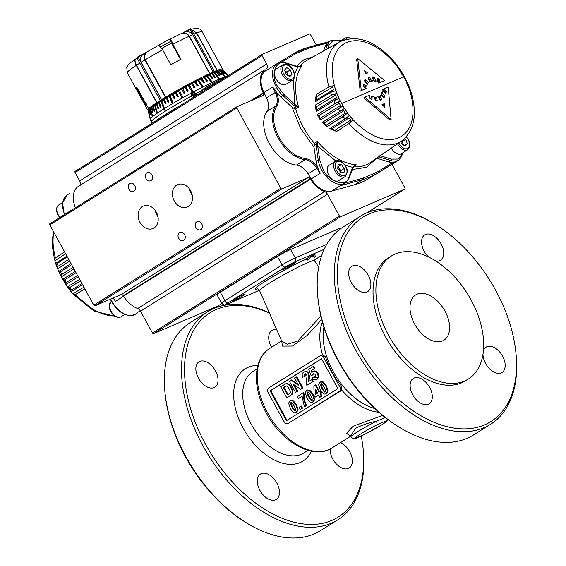 <?xml version="1.0" encoding="UTF-8"?>
<svg xmlns="http://www.w3.org/2000/svg" width="566" height="566" viewBox="0 0 566 566"><rect width="100%" height="100%" fill="white"/><g stroke="black" fill="none" stroke-linecap="round" stroke-linejoin="round"><path stroke-width="0.85" d="M219.41 81.122L201.574 90.716A45.259 3.361 151.3 0 0 196.487 93.376L195.921 95.392L194.216 94.968L195.744 95.024L196.105 93.581L194.732 93.142L194.046 93.765L193.367 91.798L194.98 90.956L195.178 91.289L193.848 91.982L194.223 93.05L196.48 93.369L196.699 94.083M202.211 91.876L201.574 90.716A10.669 3.262 -117.3 0 0 201.333 90.284L208.543 85.629L222.969 78.172L223.499 78.561M227.214 76.651L222.969 78.172L208.543 85.629M220.195 80.181L213.934 72.823A42.683 3.17 -28.7 0 0 212.349 73.516L215.441 77.209A43.971 3.269 -28.7 0 0 214.776 77.507L211.684 73.813A42.683 3.17 -28.7 0 0 209.951 74.606L212.972 78.327A43.971 3.269 -28.7 0 0 212.25 78.667L209.229 74.938A42.683 3.17 -28.7 0 0 207.375 75.816L211.953 81.667A44.686 3.318 -28.7 0 0 211.182 82.035L206.604 76.184A42.683 3.17 -28.7 0 0 204.63 77.132L207.489 80.938A43.971 3.269 -28.7 0 0 206.675 81.334L203.817 77.535A42.683 3.17 -28.7 0 0 201.737 78.561L204.51 82.403A43.971 3.269 -28.7 0 0 203.661 82.827L200.888 78.985A42.683 3.17 -28.7 0 0 198.73 80.075L202.897 86.124A44.686 3.318 -28.7 0 0 202.012 86.577L197.845 80.521A42.683 3.17 -28.7 0 0 195.617 81.667L198.199 85.608A43.971 3.269 -28.7 0 0 197.293 86.074L194.711 82.134A42.683 3.17 -28.7 0 0 192.426 83.329L194.916 87.32A43.971 3.269 -28.7 0 0 193.996 87.808L191.506 83.818A42.683 3.17 -28.7 0 0 189.193 85.049L192.914 91.331A44.686 3.318 -28.7 0 0 191.98 91.834L188.259 85.544A42.683 3.17 -28.7 0 0 185.924 86.803L188.216 90.9A43.971 3.269 -28.7 0 0 187.282 91.409L184.99 87.313A42.683 3.17 -28.7 0 0 182.662 88.593L184.856 92.739A43.971 3.269 -28.7 0 0 183.922 93.256L181.728 89.11A42.683 3.17 -28.7 0 0 179.415 90.397L182.677 96.935A44.686 3.318 -28.7 0 0 181.757 97.451L178.495 90.914A42.683 3.17 -28.7 0 0 176.217 92.194L178.219 96.453A43.971 3.269 -28.7 0 0 177.314 96.97L175.319 92.711A42.683 3.17 -28.7 0 0 173.097 93.991L175 98.3A43.971 3.269 -28.7 0 0 174.123 98.809L172.213 94.501A42.683 3.17 -28.7 0 0 170.069 95.753L172.892 102.545A44.686 3.318 -28.7 0 0 172.043 103.04L169.22 96.255A42.683 3.17 -28.7 0 0 167.154 97.479L168.887 101.894A43.971 3.269 -28.7 0 0 168.074 102.382L166.347 97.96A42.683 3.17 -28.7 0 0 164.388 99.149L166.036 103.62A43.971 3.269 -28.7 0 0 165.272 104.087L163.624 99.616A42.683 3.17 -28.7 0 0 161.777 100.755L164.473 108.509A44.898 3.332 -28.7 0 1 191.683 92.852L193.239 95.067L193.685 94.819L193.933 96.333L193.558 96.538L193.07 95.64L191.294 96.637L191.683 92.852M196.253 94.069L196.105 93.581A45.259 3.361 151.3 0 0 193.706 94.862M152.169 122.574L151.002 120.636L150.556 118.344L152.148 122.589M151.547 121.103A45.259 3.361 151.3 0 0 151.306 121.464L150.216 118.697L151.256 121.485M156.817 120.261A45.259 3.361 -28.7 0 1 180.469 105.474M150.584 118.464A44.898 3.332 -28.7 0 1 163.758 108.962L164.253 110.214A45.167 3.354 -28.7 0 1 164.968 109.769L164.473 108.509M163.758 108.962L161.062 101.208A42.683 3.17 -28.7 0 0 159.357 102.29L160.85 106.847A43.971 3.269 -28.7 0 0 160.192 107.271L158.699 102.708A42.683 3.17 -28.7 0 0 157.129 103.727L158.558 108.332A43.971 3.269 -28.7 0 0 157.964 108.729L156.534 104.123A42.683 3.17 -28.7 0 0 155.119 105.071L157.256 112.294A44.686 3.318 -28.7 0 0 156.718 112.655L154.589 105.432A42.683 3.17 -28.7 0 0 153.351 106.295L154.667 110.978A43.971 3.269 -28.7 0 0 154.2 111.311L152.884 106.627A42.683 3.17 -28.7 0 0 151.815 107.406L153.089 112.118A43.971 3.269 -28.7 0 0 152.7 112.415L151.426 107.703A42.683 3.17 -28.7 0 0 150.549 108.389L152.466 115.768A44.686 3.318 -28.7 0 0 152.155 116.023L150.231 108.644A42.683 3.17 -28.7 0 0 149.544 109.238L150.747 113.999A43.971 3.269 -28.7 0 0 150.514 114.219L149.304 109.45A42.683 3.17 -28.7 0 0 148.816 109.938L149.997 114.728A43.971 3.269 -28.7 0 0 149.841 114.898L148.653 110.115A42.683 3.17 -28.7 0 0 148.363 110.497L150.188 117.969A44.686 3.318 -28.7 0 0 150.117 118.096L148.285 110.625A42.683 3.17 -28.7 0 0 148.2 110.901L149.367 115.712A43.971 3.269 -28.7 0 0 149.374 115.804L148.207 110.986A42.683 3.17 -28.7 0 0 148.207 110.993A42.683 3.17 -28.7 0 1 148.207 110.993L150.216 119.263A44.898 3.332 -28.7 0 1 150.259 118.966M220.797 79.919L214.542 72.561A42.683 3.17 -28.7 0 1 215.971 71.96L219.191 75.596A43.971 3.269 -28.7 0 1 219.735 75.377L216.509 71.741A42.683 3.17 -28.7 0 1 217.776 71.238L221.051 74.853A43.971 3.269 -28.7 0 1 221.525 74.677L218.25 71.061A42.683 3.17 -28.7 0 1 219.339 70.665L224.504 76.269A44.686 3.318 -28.7 0 1 224.907 76.134L219.742 70.531A42.683 3.17 -28.7 0 1 220.648 70.248L224.002 73.835A43.971 3.269 -28.7 0 1 224.327 73.743L220.973 70.156A42.683 3.17 -28.7 0 1 221.688 69.979L225.077 73.559A43.971 3.269 -28.7 0 1 225.325 73.516L221.936 69.936A42.683 3.17 -28.7 0 1 222.452 69.873L227.758 75.434A44.686 3.318 -28.7 0 1 227.921 75.434L222.615 69.866A42.683 3.17 -28.7 0 1 222.933 69.922L226.358 73.495A43.971 3.269 -28.7 0 1 226.45 73.538L223.025 69.965A42.683 3.17 -28.7 0 1 223.075 70.007L228.36 75.526M151.844 107.498L151.426 107.703M153.372 106.387L152.884 106.627M157.171 112.344L155.063 105.205L154.589 105.432M158.388 108.446L156.98 103.918L156.534 104.123M156.98 103.918L153.428 105.764A38.417 2.851 -28.7 0 1 155.381 104.286L159.647 102.099M160.581 107.024L159.11 102.524L158.699 102.708M164.557 110.023L161.437 101.045L161.062 101.208M161.437 101.045L161.798 100.819M165.583 103.896L163.956 99.482L163.624 99.616M163.956 99.482L164.409 99.206M168.35 102.22L166.347 97.96M166.637 97.854L167.175 97.529M172.269 102.906L169.22 96.255M169.467 96.17L170.083 95.803M174.307 98.703L172.213 94.501M172.418 94.437L173.118 94.034M177.448 96.892L175.319 92.711M175.467 92.683L176.238 92.244M181.835 97.402L178.495 90.914M178.594 90.907L179.436 90.44M183.95 93.241L181.728 89.11M181.778 89.131L182.684 88.636M185.011 87.355L185.924 86.803M188.28 85.586L189.193 85.049M191.534 83.86L192.426 83.329M194.739 82.176L195.617 81.667M197.874 80.563L198.73 80.075M200.923 79.028L201.737 78.561M203.852 77.577L204.63 77.132M206.64 76.233L207.375 75.816M209.271 74.995L209.951 74.606M211.726 73.87L212.349 73.516M213.99 72.887L214.542 72.561M219.198 75.596L216.042 72.031L216.509 71.741M217.839 71.309L218.25 71.061M188.202 90.914L185.931 86.86M192.836 91.374L189.143 85.126M194.796 87.383L192.334 83.435M198.029 85.699L195.468 81.801M202.67 86.237L198.532 80.231M204.234 82.537L201.496 78.738M207.163 81.094L204.34 77.337M211.585 81.844L207.043 76.042M212.561 78.518L209.583 74.846M214.988 77.415L211.939 73.778M220.018 79.7L214.097 72.837M151.398 121.633L150.521 119.893L151.207 121.676M191.336 96.142A45.259 3.361 151.3 0 0 151.603 121.039L151.532 121.067M191.343 96.609L191.711 92.569M191.768 92.937L191.789 92.527M191.846 92.895L193.239 95.067M193.275 95.307L193.685 94.819M193.897 96.354L193.438 95.435M191.768 95.88L192.907 95.513L191.994 93.723L191.768 95.88L192.865 95.272M193.48 92.131L194.98 90.956M194.223 93.05L193.848 91.982M194.28 93.383L194.626 92.753M194.676 93.086L196.48 93.369M196.515 93.588L196.692 94.02M194.35 95.13L194.598 94.763M194.633 94.975L195.744 95.024M195.765 95.166L196.126 93.779M217.033 70.396A42.683 3.17 151.3 0 0 214.266 71.528L213.177 71.995A42.683 3.17 151.3 0 0 209.788 73.516L203.279 77.358L212.71 73.311L217.033 70.396L196.586 33.061A42.683 3.17 151.3 0 0 193.912 34.151M213.283 71.939L189.978 29.368L185.407 31.908C188.506 31.215 190.947 32.128 192.737 34.653A42.683 3.17 151.3 0 0 189.341 36.174C186.957 32.899 184.056 32.142 180.632 33.896M185.407 31.908L181.099 33.649M213.177 71.995L192.737 34.653M191.301 29.39L196.742 33.005A42.683 3.17 -28.7 0 1 202.161 31.788C201.001 28.364 197.194 27.6 190.742 29.503M209.788 73.516L189.341 36.174M154.447 105.531L148.695 108.615A42.683 3.17 -28.7 0 1 156.725 102.722L160.235 101.42L171.356 94.458L165.449 97.26L145.009 59.925A42.683 3.17 151.3 0 0 141.111 62.31C139.929 59.465 140.418 56.982 142.575 54.852L138.154 57.131L161.459 99.701L160.277 100.444A42.683 3.17 151.3 0 0 156.916 102.602L160.235 101.42L171.356 94.458L165.605 97.182L145.165 59.84L165.675 97.126M156.916 102.602L136.47 65.267C134.743 61.652 134.616 59.48 136.073 58.758M137.057 58.057L135.812 58.878M165.449 97.26A42.683 3.17 151.3 0 0 161.558 99.644L161.459 99.701M161.558 99.644L141.111 62.31M146.75 52.044L144.38 53.48M147.075 51.874C144.167 53.494 143.481 56.176 145.009 59.925M144.203 53.572L137.842 56.848L138.154 57.131L136.951 57.873L160.263 100.444L136.951 57.873A0.424 0.424 104.2 0 1 137.128 57.3L144.181 53.579M144.493 53.423L142.575 54.852M183.377 87.15L192.787 82.02L183.377 87.15M169.602 39.641L169.807 39.28C170.125 39.061 171.003 40.144 172.446 42.521L169.177 39.344L157.978 45.613M218.405 71.005A38.417 2.851 -28.7 0 0 217.118 71.21L215.03 72.349M191.287 29.368L196.742 33.005L217.181 70.34L212.71 73.311L203.279 77.358L209.632 73.594L189.122 36.274C186.787 33.012 183.9 32.248 180.462 33.981M172.446 42.521L171.958 42.811L181.014 59.281A42.683 3.17 151.3 0 0 170.826 64.736L161.777 48.266L162.095 47.983L162.746 49.093L162.095 47.983L161.487 48.216M148.504 110.299A42.683 3.17 -28.7 0 1 147.776 110.193L149.544 109.245M217.181 70.34A42.683 3.17 -28.7 0 1 222.601 69.123A42.683 3.17 -28.7 0 1 222.325 69.88M158.65 45.238L147.266 51.761C144.387 53.402 143.714 56.076 145.257 59.777L165.696 97.111A42.683 3.17 -28.7 0 1 209.569 73.615M169.298 96.227L173.712 93.461L174.922 92.088M173.953 92.661L175.099 92.407M174.003 92.753L174.378 92.4A38.417 2.851 -28.7 0 1 200.994 78.143L201.05 78.115M201.652 78.624L199.536 79.41L201.114 78.235M162.746 49.093L162.414 48.506M161.777 48.266L161.239 48.52C159.796 46.143 158.919 45.061 158.607 45.28M169.807 39.28L181.021 33.684C185.103 32.616 187.827 33.472 189.193 36.252L189.136 36.295M171.958 42.811L171.477 42.959L180.54 59.529L171.477 42.959L171.944 42.62M146.849 51.98L146.849 51.987C143.997 55.256 143.439 57.873 145.165 59.84L144.514 57.732M147.776 110.193L135.989 88.692L136.399 88.43L145.49 104.979L136.399 88.43M136.823 87.256L145.809 103.67L136.816 87.27A42.683 3.17 151.3 0 0 135.967 88.65A42.683 3.17 151.3 0 0 135.989 88.692L144.981 105.106L145.455 104.986L144.981 105.106M145.809 103.67L146.219 103.67L145.809 103.67L148.695 108.615M156.725 102.722L136.286 65.387C134.559 61.807 134.453 59.628 135.946 58.843M135.967 88.65L127.279 72.781L126.777 67.566C128.27 64.871 126.6 65.394 135.642 58.991L135.706 58.949M136.42 88.416L136.767 88.261L145.901 104.958M145.023 105.163L145.879 105.043A2.137 2.115 30.1 0 0 147.21 105.906M136.767 88.261L145.894 104.993L146.311 104.979M145.908 104.965L145.49 104.979L145.908 104.965M137.17 87.921L136.802 88.331M136.873 88.084L137.382 89.018L137.588 88.671M335.532 161.239L329.101 165.258A9.07 5.568 58 0 0 327.198 168.901A9.07 5.568 58 0 0 331.103 178.332A9.07 5.568 58 0 0 338.723 180.639L345.154 176.62A9.07 5.568 -122 0 1 337.527 174.307A9.07 5.568 -122 0 1 333.629 164.883A9.07 5.568 -122 0 1 335.532 161.239C340.428 158.126 348.21 166.652 347.333 172.58L345.154 176.62M341.369 164.557L344.39 168.435L344.078 172.354L340.746 172.397L337.725 168.526L338.036 164.607L341.369 164.557L337.867 166.751M337.852 166.871L340.817 170.663L344.39 168.435M340.682 172.326L340.817 170.663M340.675 172.312A4.287 2.632 58 0 0 339.31 168.732A4.287 2.632 58 0 0 337.817 167.359M287.875 75.419A4.287 2.632 58 0 0 287.613 74.302A4.287 2.632 58 0 0 284.995 70.948L286.828 72.052L290.4 69.823L286.736 67.616L284.627 69.901L286.191 74.401L289.856 76.608L291.964 74.323L290.4 69.823M282.774 64.871L276.342 68.889A9.07 5.568 58 0 0 274.835 75.978A9.07 5.568 58 0 0 280.58 83.754A9.07 5.568 58 0 0 285.964 84.27L292.389 80.252A9.07 5.568 -122 0 1 287.012 79.735A9.07 5.568 -122 0 1 281.26 71.953A9.07 5.568 -122 0 1 282.774 64.871C284.351 63.873 286.311 64.022 288.639 65.309C293.789 68.012 296.881 77.521 292.389 80.252M286.828 72.052L288.03 75.511M289.063 76.134L291.964 74.323M189.617 189.157A12.211 9.601 -113.3 0 0 192.235 195.235M188.287 206.526A12.211 9.601 66.7 0 1 187.261 207.064A12.211 9.601 66.7 0 1 173.925 200.3A12.211 9.601 66.7 0 1 176.592 185.16A12.211 9.601 66.7 0 1 177.611 184.622A12.211 9.601 66.7 0 1 190.947 191.386A12.211 9.601 66.7 0 1 188.287 206.526M366.803 212.866L404.81 189.094A1.068 0.658 -122 0 0 404.867 189.065A1.068 0.658 -122 0 0 404.909 187.898L392.974 166.107A4.266 2.618 -122 0 1 392.288 164.147M404.81 189.094L340.548 216.728A1.068 0.658 -122 0 1 339.43 216.056L327.495 194.251L140.517 311.187L152.459 332.985A1.068 0.658 58 0 0 153.577 333.657L217.839 306.029A1.068 0.658 58 0 0 217.889 306.001A1.068 0.658 58 0 0 217.945 305.965M140.517 311.187A4.266 2.618 58 0 0 137.701 308.527L324.672 191.591A4.266 2.618 -122 0 1 327.495 194.251M324.672 191.591A23.475 14.412 -122 0 1 310.465 179.181L310.21 178.778L123.232 295.714L123.487 296.117A23.475 14.412 58 0 0 137.701 308.527M123.232 295.714A2.137 1.309 58 0 0 121.117 294.568L308.095 177.632A2.137 1.309 -122 0 1 310.21 178.778M236.8 106.832L49.928 223.697A1.068 0.658 58 0 0 49.879 223.726A1.068 0.658 58 0 0 49.836 224.893L93.786 305.166A1.068 0.658 58 0 0 94.904 305.838L121.117 294.568M308.095 177.632L281.875 188.91A1.068 0.658 -122 0 1 280.764 188.237L236.814 107.957A1.068 0.658 -122 0 1 236.85 106.79A1.068 0.658 -122 0 1 236.906 106.762L263.119 95.491A2.137 1.309 -122 0 0 263.232 95.435A2.137 1.309 -122 0 0 263.416 93.312L263.218 92.888A23.475 14.412 -122 0 1 265.065 69.639L78.087 186.575A23.475 14.412 58 0 0 75.377 207.779M129.692 183.561A4.408 3.467 66.7 0 1 130.06 183.363A4.408 3.467 66.7 0 1 134.878 185.804A4.408 3.467 66.7 0 1 133.916 191.266A4.408 3.467 66.7 0 1 133.548 191.464A4.408 3.467 66.7 0 1 128.73 189.023A4.408 3.467 66.7 0 1 129.692 183.561M146.835 172.835A4.408 3.467 66.7 0 1 147.202 172.644A4.408 3.467 66.7 0 1 152.013 175.085A4.408 3.467 66.7 0 1 151.058 180.547A4.408 3.467 66.7 0 1 150.683 180.745A4.408 3.467 66.7 0 1 145.872 178.304A4.408 3.467 66.7 0 1 146.835 172.835M179.542 232.576A4.408 3.467 66.7 0 1 179.91 232.385A4.408 3.467 66.7 0 1 184.721 234.826A4.408 3.467 66.7 0 1 183.759 240.288A4.408 3.467 66.7 0 1 183.391 240.479A4.408 3.467 66.7 0 1 178.58 238.045A4.408 3.467 66.7 0 1 179.542 232.576M196.685 221.858A4.408 3.467 66.7 0 1 197.053 221.667A4.408 3.467 66.7 0 1 201.864 224.108A4.408 3.467 66.7 0 1 200.902 229.57A4.408 3.467 66.7 0 1 200.534 229.761A4.408 3.467 66.7 0 1 195.723 227.327A4.408 3.467 66.7 0 1 196.685 221.858M142.307 206.597A12.211 9.601 66.7 0 1 143.332 206.066A12.211 9.601 66.7 0 1 156.669 212.823A12.211 9.601 66.7 0 1 154.009 227.964A12.211 9.601 66.7 0 1 152.983 228.501A12.211 9.601 66.7 0 1 139.646 221.745A12.211 9.601 66.7 0 1 142.307 206.597M157.949 216.672A12.211 9.601 66.7 0 1 155.339 210.594M79.58 185.584A4.266 2.618 58 0 0 79.7 180.95L266.678 64.015A4.266 2.618 -122 0 1 266.551 68.656M262.051 54.456L75.186 171.321A1.068 0.658 58 0 0 75.129 171.349A1.068 0.658 58 0 0 75.087 172.517L79.7 180.95M266.678 64.015L262.065 55.581A1.068 0.658 -122 0 1 262.108 54.421A1.068 0.658 -122 0 1 262.157 54.393L309.446 34.059A1.068 0.658 -122 0 1 310.564 34.731L315.17 43.136A4.266 2.618 -122 0 0 316.712 45.032M343.803 39.967A9.07 5.568 -122 0 1 345.359 37.957L338.935 41.976A9.07 5.568 58 0 0 338.058 42.761M403.225 144.875A4.287 2.632 58 0 0 402.957 143.757A4.287 2.632 58 0 0 401.322 141.175M391.269 148.101A9.07 5.568 58 0 0 395.931 153.209A9.07 5.568 58 0 0 401.315 153.726L407.739 149.707A9.07 5.568 -122 0 1 402.355 149.191A9.07 5.568 -122 0 1 397.544 143.778M401.464 141.083L402.178 141.507L405.751 139.278L404.605 138.585M405.751 139.278L407.315 143.778L405.206 146.063L401.542 143.856L400.749 141.571M402.178 141.507L403.381 144.967M404.414 145.589L407.315 143.778M293.329 79.445L294.78 104.349L293.789 105.488L295.99 106.797L296.365 105.693L298.65 107.335L295.99 106.797L293.591 108.127L295.657 109.005L298.65 107.335A60.01 36.847 -122 0 1 301.982 65.514L299.4 66.76M293.591 108.127L292.098 107.236L300.581 128.312L314.01 147.259L316.118 161.473A21.345 13.103 58 0 0 317.979 168.102L320.038 173.408L316.903 168.35L317.795 167.798C314.201 162.336 310.09 159.265 305.47 158.586C295.247 156.959 286.453 149.948 279.102 137.545C272.663 124.753 271.885 114.297 276.774 106.167C279.031 102.531 278.854 97.769 276.236 91.89L276.081 91.572A21.345 13.103 58 0 0 280.807 96.97L292.098 107.236M403.608 76.842C412.48 90.242 421.295 127.293 398.747 137.793C375.484 146.99 348.104 117.926 341.715 103.458C332.843 90.051 324.028 52.999 346.576 42.5C369.831 33.302 397.219 62.373 403.608 76.842L341.715 103.458M340.548 105.594L320.314 118.195L318.906 115.634L317.342 114.516L335.588 103.267L340.336 100.96A54.555 33.493 58 0 0 341.659 103.479A54.555 33.493 58 0 0 343.067 105.955L320.306 119.957L317.328 114.523L335.588 103.267C337.145 102.198 338.348 102.149 339.197 103.118A56.749 34.837 -122 0 0 339.862 104.363A56.749 34.837 -122 0 0 340.548 105.594C340.895 106.79 340.216 107.795 338.51 108.615L338.829 108.417M322.252 122.405L324.12 123.055L326.349 125.107L327.014 126.727L347.772 113.108A54.555 33.493 58 0 1 344.56 108.396L340.109 111.226C341.602 110.073 342.812 109.924 343.725 110.78A56.749 34.837 -122 0 0 345.31 113.115C345.791 114.304 345.203 115.358 343.548 116.278L327.007 126.734L322.238 122.412L340.208 111.162M336.558 131.475L329.851 128.574L346.229 118.138L348.953 117.94A56.749 34.837 -122 0 0 350.736 120.084C351.337 121.237 350.842 122.32 349.236 123.331L336.558 131.461L349.236 123.331L353.085 119.695A54.555 33.493 58 0 1 349.477 115.379L345.38 118.704M376.652 158.169L388.531 161.841A21.345 13.103 58 0 0 392.917 162.428L396.264 161.657L376.574 173.628A1.068 0.842 -121.3 0 0 376.73 172.276L363.202 178.092L345.126 183.08M387.866 166.913A21.345 13.103 -122 0 1 387.781 166.963A21.345 13.103 -122 0 1 387.689 167.02L368.006 178.99A138.727 85.169 -122 0 1 354.38 184.849L331.577 191.145A21.345 13.103 -122 0 1 311.25 178.906L308.116 173.84A14.942 9.169 58 0 0 296.379 165.074A32.545 19.98 -122 0 1 269.395 143.538A32.545 19.98 -122 0 1 267.01 111.417A14.942 9.169 58 0 0 266.494 97.819L263.947 92.513A21.345 13.103 -122 0 1 265.596 70.835A21.345 13.103 -122 0 1 265.68 70.778L274.284 65.401M366.308 73.538L364.957 72.342M383.472 106.019L383.246 104.321L382.163 104.788M364.645 70.453L365.226 73.997L367.539 73.007L364.645 70.453M384.321 103.649L382.008 104.646L384.795 107.264L384.321 103.649L383.246 104.321M373.305 80.471L371.572 80.712L369.492 77.309L367.957 77.967L369.761 81.49L368.466 82.551L365.778 79.764L364.773 81.2L367.277 84.242L366.584 86.004L363.605 84.171L363.245 86.202L366.195 88.43L361.271 90.567L357.733 58.574L384.569 80.549L379.857 82.551L379.63 79.162L377.628 78.136L377.494 81.313L375.527 80.697L374.303 77.096L372.421 76.905L373.305 80.471L372.237 81.143L370.497 81.377L371.572 80.712M374.183 96.857L375.336 100.493L377.225 100.677L376.418 97.069L378.159 96.828L380.168 100.274L381.703 99.609L379.97 96.05L381.258 94.989L383.875 97.819L384.866 96.397L382.432 93.305L383.104 91.558L386.005 93.44L386.345 91.423L383.472 89.152L388.184 87.143L391.106 119.518L364.879 97.168L369.81 95.024L369.959 98.463L371.982 99.474L372.195 96.248L374.183 96.857M348.932 123.529A58.461 35.891 -122 0 0 397.905 143.007A58.461 35.891 -122 0 0 401.726 140.899C413.781 131.171 417.199 116.023 411.977 95.449L410.958 94.812A54.555 33.493 58 0 0 409.36 89.626L410.3 90.008L409.303 87.298L408.404 87.037A54.555 33.493 58 0 0 406.211 81.886L407.011 81.914L407.64 83.294A56.749 34.837 -122 0 1 408.723 85.848L408.999 86.52M410.3 90.022L410.753 91.367A56.749 34.837 -122 0 1 411.539 93.935L411.907 95.293M329.858 128.567L331.909 128.772L336.558 131.461M315.212 105.17L331.909 95.024L315.212 105.17L316.316 106.79L316.854 109.79L316.309 111.559M334.258 100.543L335.256 99.97L336.558 97.699A56.749 34.837 -122 0 1 335.475 95.145C334.718 94.083 333.53 94.041 331.909 95.024L336.904 93.263A54.555 33.493 58 0 0 339.098 98.42L334.258 100.543L316.295 111.559L315.198 105.17M316.281 94.423L329.179 86.697L316.281 94.423L316.656 96.652L315.793 101.371M330.891 92.244L332.384 91.459L333.452 89.626A56.749 34.837 -122 0 1 332.659 87.058C332.009 85.933 330.855 85.813 329.179 86.697L334.357 85.494A54.555 33.493 58 0 0 335.956 90.673L330.891 92.244L315.163 101.753L316.267 94.423M366.195 88.43L361.271 90.567M360.195 91.239L356.665 59.246L357.733 58.574M379.857 82.551L384.569 80.549M378.788 83.223L378.555 79.834L379.63 79.162M378.555 79.834L377.586 79.297M375.527 80.697L374.451 81.37L376.425 81.985L377.494 81.313M374.451 81.37L373.235 77.768L374.303 77.096M373.235 77.768L372.612 77.669M370.497 81.377L368.424 77.981L369.492 77.309M368.424 77.981L368.027 78.115M364.709 80.436L367.398 83.223L368.466 82.551M363.365 85.353L365.516 86.676L366.584 86.004M383.104 91.558L382.036 92.23L381.357 93.977L382.432 93.305M385.17 92.895L385.269 92.088L386.345 91.423M385.269 92.088L382.397 89.817L383.472 89.152M364.879 97.168L363.811 97.833L390.031 120.19L391.106 119.518M370.985 99.015L371.126 96.92L372.195 96.248M375.987 100.592L375.343 97.741L376.418 97.069M380.635 100.281L378.902 96.722L379.97 96.05M378.902 96.722L381.258 94.989M383.55 97.472L384.866 96.397M383.798 97.069L381.357 93.977M398.499 67.333L395.245 63.052A56.749 34.837 58 0 0 393.462 60.916L392.96 60.329M403.332 74.846L400.473 70.212A56.749 34.837 58 0 0 398.888 67.878L398.613 67.481M405.298 78.433L405.008 77.875A56.749 34.837 58 0 0 403.65 75.405L403.424 75.002M320.314 118.195L320.314 119.95M353.92 166.39L356.375 164.862A60.01 36.847 -122 0 1 317.243 141.295L314.406 143.255L314.01 147.259M317.469 144.245L317.243 141.295L316.359 144.005L317.469 144.245L317.731 146.276L316.231 146.481L316.359 144.005L314.095 145.575M353.785 166.538L353.764 166.1L353.785 166.538L353.764 166.1L356.375 164.862L353.474 166.772M354.825 165.64L352.951 168.152L349.038 178.219A1.068 0.764 21.3 0 0 348.755 177.384C347.036 187.714 328.167 181.884 323.066 169.453L319.755 159.923L317.731 146.276L335.871 161.048M300.39 66.441L301.982 65.514L299.456 66.901L297.751 67L296.902 66.512L297.751 67L294.518 74.379M352.703 168.442L352.675 167.317L353.764 166.1M379.899 155.608L379.326 156.994L378.711 156.754M293.789 105.488L282.95 95.633L283.934 94.494L296.365 105.693M327.551 48.697L328.903 45.223A1.068 0.764 -158.7 0 0 327.438 44.997A21.345 13.103 -122 0 1 331.039 40.462L327.488 42.917A21.345 13.103 58 0 0 325.301 46.334L323.483 50.997M368.006 178.99L376.574 173.628A138.727 85.169 -122 0 1 362.947 179.493L340.152 185.782L345.189 183.044A21.345 13.103 -122 0 1 321.75 170.161A21.345 13.103 -122 0 1 318.262 160.128A1.068 0.488 -8.4 0 1 319.755 159.923M308.116 173.84L316.903 168.35A14.942 9.169 58 0 0 305.166 159.577A32.545 19.98 -122 0 1 278.182 138.04A32.545 19.98 -122 0 1 275.791 105.927A14.942 9.169 58 0 0 275.281 92.329L272.734 87.015L276.081 91.572M61.425 275.394C60.385 275.677 60.435 275.423 61.588 274.623L73.071 267.329L61.588 274.623L61.39 276.859A56.749 34.837 58 0 0 62.062 278.097A56.749 34.837 58 0 0 62.748 279.328L64.517 279.972C63.342 280.729 63.222 280.87 64.156 280.389M71.606 264.655L59.656 272.324L58.758 271.432A56.749 34.837 58 0 1 57.675 268.885L57.095 267.435L58.178 266.204L68.727 259.405L57.916 266.381L57.675 268.885L69.682 261.145M67.326 256.837L56.14 264.216L55.645 263.36A56.749 34.837 58 0 1 54.86 260.799L55.185 258.054L64.609 251.877M65.649 282.823L66.116 282.583L65.925 284.514A56.749 34.837 58 0 0 67.51 286.849L69.554 287.627L80.485 280.87L69.554 287.627C68.337 288.327 68.104 288.299 68.854 287.542M79.65 279.349L67.51 286.849L71.153 291.681A56.749 34.837 58 0 0 72.936 293.818L75.243 294.681L84.843 288.837M73.927 268.9L61.39 276.859L58.977 271.928M82.558 284.663L71.153 291.681C70.226 290.938 70.304 290.393 71.38 290.061L81.957 283.559M70.821 290.379L71.38 290.061C70.149 290.733 69.88 290.655 70.566 289.806M84.85 288.844L75.243 294.681L73.962 294.992L72.936 293.818L83.917 287.139M63.378 278.932L65.713 282.83M68.146 286.46L70.991 290.273M74.896 294.858L92.499 308.937M76.028 272.741L64.517 279.972M66.116 282.583L77.521 275.458M113.37 297.9L115.492 301.331L113.101 298.02M136.979 313.175L136.519 313.331M349.887 435.544L350.538 436.131L355.618 428.306C361.731 425.158 368.735 422.767 376.631 421.125L377.119 424.748L386.727 420.616A18.14 1.351 -28.7 0 1 381.491 424.967A18.14 1.351 -28.7 0 1 365.247 434.051L365.162 434.108C357.988 437.589 354.422 439.075 354.443 438.565L355.639 438.183A18.14 1.351 -28.7 0 1 360.875 433.832A18.14 1.351 -28.7 0 1 377.119 424.748M382.623 415.409L353.113 426.205L346.611 433.308L350.17 435.7M385.361 417.609L376.631 421.125A21.345 1.585 151.3 0 0 357.521 431.808A21.345 1.585 151.3 0 0 350.927 436.846C352.427 438.466 353.601 439.039 354.45 438.565M257.36 288.886A34.441 2.561 151.3 0 1 265.758 280.991A34.441 2.561 151.3 0 1 305.76 259.32A5.335 0.396 -28.7 0 1 309.22 257.106A5.335 0.396 -28.7 0 1 313.897 254.714A5.335 0.396 -28.7 0 1 315 254.382A5.335 0.396 -28.7 0 1 310.635 257.226L307.288 260.155L305.76 259.32L305.739 259.688M395.04 254.084A72.568 44.551 -122 0 1 469.334 296.86A72.568 44.551 -122 0 1 468.273 379.086A72.568 44.551 -122 0 1 464.545 381.031A72.568 44.551 -122 0 1 390.25 338.256A72.568 44.551 -122 0 1 391.318 256.037A72.568 44.551 -122 0 1 395.04 254.084M468.273 379.086L465.415 380.868A72.568 44.551 -122 0 1 461.686 382.821A72.568 44.551 -122 0 1 387.392 340.046A72.568 44.551 -122 0 1 388.46 257.82L391.318 256.037M243.642 294.462A7.471 0.552 -28.7 0 1 245.191 294.002A7.471 0.552 -28.7 0 1 241.024 296.881A7.471 0.552 -28.7 0 1 233.645 300.716A7.471 0.552 -28.7 0 1 232.088 301.176A7.471 0.552 -28.7 0 1 236.255 298.296A7.471 0.552 -28.7 0 1 243.642 294.462M294.143 262.879A7.471 0.552 -28.7 0 1 295.693 262.419A7.471 0.552 -28.7 0 1 291.525 265.298A7.471 0.552 -28.7 0 1 284.146 269.133A7.471 0.552 -28.7 0 1 282.59 269.593A7.471 0.552 -28.7 0 1 286.757 266.713A7.471 0.552 -28.7 0 1 294.143 262.879M429.7 387.469A14.942 9.169 -122 0 1 429.134 403.784A14.942 9.169 -122 0 1 412.727 394.771A14.942 9.169 -122 0 1 413.293 378.449A14.942 9.169 -122 0 1 429.7 387.469M428.618 257.021A14.942 9.169 -122 0 1 424.175 251.226A14.942 9.169 -122 0 1 424.741 234.904A14.942 9.169 -122 0 1 441.147 243.925A14.942 9.169 -122 0 1 440.581 260.24A14.942 9.169 -122 0 1 435.763 260.997M368.268 275.26A14.942 9.169 -122 0 1 367.702 291.575A14.942 9.169 -122 0 1 351.295 282.561A14.942 9.169 -122 0 1 351.861 266.246A14.942 9.169 -122 0 1 368.268 275.26M483.428 350.948A14.942 9.169 -122 0 1 486.173 347.114A14.942 9.169 -122 0 1 502.58 356.134A14.942 9.169 -122 0 1 502.014 372.449A14.942 9.169 -122 0 1 485.607 363.429A14.942 9.169 -122 0 1 482.989 354.316M490.58 424.288L473.438 435.006A122.723 75.342 -122 0 1 467.141 438.303A122.723 75.342 -122 0 1 399.589 427.429A122.723 75.342 -122 0 1 317.781 296.626A122.723 75.342 -122 0 1 343.293 226.909L360.436 216.191A122.723 75.342 58 0 0 358.632 355.243A122.723 75.342 58 0 0 484.277 427.585A122.723 75.342 58 0 0 490.58 424.288A122.723 75.342 58 0 0 516.093 354.571L515.944 353.078A120.586 74.033 -122 0 1 484.687 424.825A120.586 74.033 -122 0 1 358.427 348.805A120.586 74.033 -122 0 1 369.188 213.863A120.586 74.033 -122 0 1 435.565 224.553A120.586 74.033 -122 0 1 515.944 353.078M435.565 224.553L434.292 223.768A122.723 75.342 58 0 0 366.74 212.894A122.723 75.342 58 0 0 360.436 216.191M388.234 419.802L381.654 424.882L365.056 434.143M322.379 321.898A58.694 36.033 -122 0 0 322.464 354.825L322.04 355.024L322.464 354.825L325.429 356.608A58.142 35.7 58 0 0 332.15 372.173A58.142 35.7 58 0 0 341.786 386.479L341.461 390.498L287.719 423.679A3.198 2.519 -113.3 0 0 287.988 423.538L339.409 391.382A3.198 2.519 -113.3 0 0 340.017 387.236L323.667 357.365A3.198 2.519 -113.3 0 0 320.257 355.766A3.198 2.519 -113.3 0 0 319.988 355.908L268.567 388.064A3.198 2.519 -113.3 0 0 267.959 392.21L284.309 422.08A3.198 2.519 -113.3 0 0 287.719 423.679M414.637 324.077A26.68 16.379 -122 0 1 415.649 294.943A26.68 16.379 -122 0 1 444.954 311.045A26.68 16.379 -122 0 1 443.942 340.18A26.68 16.379 -122 0 1 414.637 324.077M269.416 313.055A120.586 74.033 58 0 0 216.354 309.453A120.586 74.033 58 0 0 205.592 444.388A120.586 74.033 58 0 0 331.846 520.409A120.586 74.033 58 0 0 363.11 448.661A120.586 74.033 58 0 0 361.25 436.018M269.296 312.786A122.723 75.342 58 0 0 213.898 308.477A122.723 75.342 58 0 0 207.602 311.774A122.723 75.342 58 0 0 205.798 450.826A122.723 75.342 58 0 0 331.443 523.168A122.723 75.342 58 0 0 337.746 519.871A122.723 75.342 58 0 0 363.259 450.154L363.11 448.661M207.602 311.774L190.459 322.493A122.723 75.342 58 0 0 164.947 392.21A122.723 75.342 58 0 0 246.748 523.019A122.723 75.342 58 0 0 314.3 533.894A122.723 75.342 58 0 0 320.604 530.59L337.746 519.871M164.947 392.21L165.095 393.703A120.586 74.033 58 0 0 245.474 522.234L246.748 523.019M340.463 442.654A14.942 9.169 -122 0 1 349.746 451.718A14.942 9.169 -122 0 1 349.18 468.032A14.942 9.169 -122 0 1 332.766 459.019A14.942 9.169 -122 0 1 330.176 448.987M215.434 370.843A14.942 9.169 -122 0 1 214.868 387.158A14.942 9.169 -122 0 1 198.461 378.145A14.942 9.169 -122 0 1 199.02 361.83A14.942 9.169 -122 0 1 215.434 370.843M271.595 347.269A14.942 9.169 -122 0 1 271.333 346.809A14.942 9.169 -122 0 1 271.899 330.487A14.942 9.169 -122 0 1 276.732 329.73M276.866 483.053A14.942 9.169 -122 0 1 276.3 499.368A14.942 9.169 -122 0 1 259.893 490.354A14.942 9.169 -122 0 1 260.459 474.039A14.942 9.169 -122 0 1 276.866 483.053M311.781 255.726L314.406 254.502M312.948 255.209L313.062 255.754L314.455 254.693M320.858 383.918C321.198 382.991 322.273 384.081 324.077 387.194L325.436 390.087L325.16 391.785C324.82 392.719 323.745 391.63 321.948 388.524L320.582 385.616L320.972 383.861M319.882 382.135L318.566 384.491L320.215 389.571C322.528 393.575 324.502 394.912 326.136 393.568L327.452 391.212L325.797 386.118L322.464 382.078L319.882 382.135L320.88 381.668M325.761 393.766L326.745 393.306L325.761 393.766M321.46 383.663L321.191 385.354L322.549 388.262C324.353 391.368 325.422 392.457 325.768 391.523M320.483 381.873L323.066 381.817L326.398 385.856L328.061 390.95L326.745 393.306M289.36 381.229L295.494 392.429L297.702 391.17L297.093 391.431L293.068 384.081L300.567 389.259L302.902 387.915L302.294 388.177L296.16 376.977L294.561 377.975L298.678 385.488L291.044 380.182L289.36 381.229M291.044 380.182L291.646 379.92L298.07 384.385M296.16 376.977L296.768 376.715L302.902 387.915M295.494 392.429L297.093 391.431M294.278 384.915L297.702 391.17M300.567 389.259L302.294 388.177M288.809 394.07L287.514 394.877L283.453 387.469L285.724 386.196C286.736 385.701 287.882 386.592 289.162 388.87C290.422 391.297 290.634 392.769 289.799 393.299L288.809 394.07M286.212 383.607L280.686 386.656L286.82 397.856L291.483 394.615L292.212 392.974L292.049 390.413L291.009 387.866C289.297 384.845 287.5 383.515 285.604 383.868L286.212 383.607C288.101 383.253 289.905 384.583 291.61 387.611L292.657 390.151L292.82 392.712L292.091 394.361L286.82 397.856M286.332 385.934L284.061 387.208L288.073 394.53M283.453 387.469L284.061 387.208M312.637 381.71L311.541 379.715L312.149 379.453L313.239 381.449L306.878 385.312L313.239 381.449M311.541 379.715L308.279 381.753L308.895 376.991L308.187 373.581C307.069 371.692 305.598 371.225 303.765 372.166C302.095 373.107 301.756 374.805 302.739 377.267L304.494 376.454L304.699 373.977L306.623 374.763L307.005 376.291L306.652 378.979C306.065 381.993 306.142 384.102 306.878 385.312M304.366 371.904C306.199 370.963 307.678 371.43 308.795 373.319L309.503 376.73L308.887 381.491M304.883 371.636L303.765 372.166M302.739 377.267L304.494 376.454M305.307 373.716L305.102 376.192M300.313 409.466L301.954 408.44L300.779 406.289L299.131 407.315L300.313 409.466L301.954 408.44M300.779 406.289L301.388 406.027L302.562 408.178M311.095 370.525L314.201 368.586L313.104 366.577L308.753 369.301L311.095 375.647L312.566 375.074L313.387 373.461L315.8 374.727L315.778 377.692L313.705 376.878L312.191 378.13C313.514 379.928 315.014 380.359 316.698 379.425L318.212 376.482L317.469 373.631C316.047 371.367 314.491 370.666 312.807 371.529L311.88 372.591L311.095 370.525L311.703 370.263L312.333 371.926M313.705 376.878L314.314 376.616L316.387 377.437M312.566 375.074L313.996 373.199M313.104 366.577L313.705 366.315L314.809 368.325L311.703 370.263M316.203 379.68L317.307 379.163L316.203 379.68M313.415 371.268C315.092 370.412 316.649 371.112 318.078 373.369L318.814 376.22L317.307 379.163M313.769 371.084L312.807 371.529M314.201 368.586L314.809 368.325M298.332 398.549L302.067 396.207L304.437 406.883L306.029 405.893C304.147 402.016 303.376 398.252 303.709 394.601L302.852 393.037L297.235 396.547L298.332 398.549L302.06 396.334M306.029 405.893L304.437 406.883M303.709 394.601L304.317 394.339C303.984 397.99 304.756 401.754 306.63 405.631M302.852 393.037L303.461 392.776L304.317 394.339M292.509 400.813L289.926 400.87L288.618 403.225L290.266 408.298C292.58 412.31 294.553 413.64 296.188 412.296L297.504 409.94L295.841 404.846L292.509 400.813L293.117 400.551L296.45 404.584L298.105 409.678L296.796 412.041L295.813 412.501L296.796 412.041M290.931 400.395L289.926 400.87M290.535 400.608L293.117 400.551M295.211 410.513C294.865 411.447 293.796 410.364 291.992 407.251L290.634 404.343L290.903 402.652C291.249 401.719 292.325 402.808 294.122 405.921L295.48 408.822L295.098 410.576M291.511 402.391L291.235 404.089L292.601 406.989C294.405 410.102 295.473 411.192 295.82 410.251M307.543 392.245C307.89 391.311 308.958 392.401 310.762 395.514L312.121 398.414L311.845 400.112C311.505 401.046 310.437 399.957 308.633 396.851L307.267 393.943L307.656 392.188M306.567 390.462L305.251 392.818L306.899 397.898C309.22 401.902 311.194 403.233 312.828 401.895L314.137 399.539L312.482 394.438L309.149 390.406L306.567 390.462L307.571 389.995M312.446 402.093L313.43 401.634L312.446 402.093M308.152 391.983L307.876 393.681L309.241 396.589C311.038 399.695 312.114 400.785 312.453 399.851M307.175 390.2L309.758 390.144L313.09 394.184L314.746 399.278L313.43 401.634M320.179 394.021L321.24 393.356L320.215 391.474L319.146 392.139L315.255 385.029L313.875 385.892L314.059 395.337L315.078 397.205L318.587 395.011L319.825 397.268L320.427 397.007L322.019 396.009L321.41 396.271L320.179 394.021L320.781 393.759L322.019 396.009M315.078 397.205L318.637 395.096M315.255 385.029L315.863 384.767L319.705 391.792M317.561 393.129L315.587 394.368L315.46 389.302L317.561 393.129M319.825 397.268L321.41 396.271M321.24 393.356L320.781 393.759M320.215 391.474L320.816 391.212L321.849 393.094M316.104 390.469L316.189 393.993M321.573 358.794L270.704 390.604L287.012 420.389M270.102 390.865L321.523 358.71L337.874 388.58L286.453 420.736L270.102 390.865L270.704 390.604M281.769 341.22L282.392 346.102L292.53 346.045L307.281 335.362L321.729 319.422M387.859 419.519L386.727 420.616M317.781 296.626L317.929 298.119A120.586 74.033 58 0 0 398.315 426.651L399.589 427.429M341.461 228.119L341.369 227.957A10.669 0.792 151.3 0 0 339.154 228.614L290.655 249.472A10.669 0.792 151.3 0 0 277.446 256.547L220.315 292.275A10.669 0.792 151.3 0 0 217.019 294.794L221.617 303.199A10.669 0.792 151.3 0 1 224.914 300.68A3.198 1.967 58 0 0 226.527 302.428A3.198 1.967 58 0 0 228.268 302.697L285.398 266.968A7.471 0.552 -28.7 0 1 294.645 262.016L324.169 249.316M320.908 316.047L297.78 340.994L287.217 344.255L281.755 341.178L259.575 290.62A31.25 2.321 -28.7 0 1 269.239 283.255A31.25 2.321 -28.7 0 1 307.911 262.539A31.25 2.321 -28.7 0 1 314.399 260.601L318.7 267.046M62.593 202.564L58.659 205.026A9.07 5.568 58 0 0 60.003 217.394M195.044 91.055A44.898 3.332 -28.7 0 1 219.36 79.113M191.909 92.732A44.898 3.332 -28.7 0 1 193.409 91.925M151.214 121.74A45.259 3.361 151.3 0 0 151.242 121.916L150.216 119.263M219.969 78.851A44.898 3.332 -28.7 0 1 227.327 76.169M222.997 78.165A5.335 0.396 -28.7 0 1 225.268 77.068M190.99 28.937L189.978 29.368L189.815 29.008L183.313 32.623L190.424 28.746M189.815 29.008L191.025 28.887L214.33 71.45M139.823 63.116A42.683 3.17 151.3 0 0 136.47 65.267L136.286 65.387A42.683 3.17 -28.7 0 0 127.279 72.781M162.18 48.124L171.548 43.108M160.277 46.992L171.371 41.049M158.07 45.386L169.276 39.387M172.382 44.622L172.835 44.346A42.683 3.17 -28.7 0 1 189.122 36.274L209.632 73.594M145.257 59.777A42.683 3.17 -28.7 0 1 162.647 49.801L163.043 49.624M146.198 104.052L145.795 104.752M346.979 172.05A8.002 4.917 58 0 0 341.56 162.145A8.002 4.917 58 0 0 335.129 164.911A8.002 4.917 58 0 0 340.548 174.809A8.002 4.917 58 0 0 346.979 172.05M288.801 65.776A8.002 4.917 58 0 0 282.37 68.543A8.002 4.917 58 0 0 287.79 78.448A8.002 4.917 58 0 0 294.221 75.681A8.002 4.917 58 0 0 288.801 65.776M217.839 306.029L221.83 303.532M340.548 216.728L153.577 333.657M152.459 332.985L339.43 216.056M310.465 179.181L123.487 296.117M281.875 188.91L94.904 305.838M93.786 305.166L280.764 188.237M236.814 107.957L49.836 224.893M252.896 99.885L263.416 93.312M250.094 101.095L263.218 92.888M265.065 69.639L78.087 186.575M262.065 55.581L75.087 172.517M350.771 38.53A8.002 4.917 58 0 0 345.656 39.394M398.789 142.922A8.002 4.917 58 0 0 403.141 147.903A8.002 4.917 58 0 0 409.381 146.226A8.002 4.917 58 0 0 406.232 136.922M111.417 301.395A9.07 5.568 58 0 0 109.514 305.046A9.07 5.568 58 0 0 113.412 314.47A9.07 5.568 58 0 0 121.039 316.776C116.136 319.889 108.361 311.364 109.238 305.435L111.417 301.395M320.908 173.274L319.302 172.234M280.807 96.97L282.95 95.633A21.345 13.103 -122 0 1 276.215 86.994A21.345 13.103 -122 0 1 277.022 63.689C279.604 62.14 282.597 61.885 286.007 62.925A1.068 0.686 107.2 0 1 286.403 63.498L297.751 67M283.934 94.494L277.538 86.287C269.671 75.045 276.187 58.305 286.403 63.498M267.01 111.417L275.791 105.927A0.75 0.573 35.6 0 1 276.774 106.167M314.406 143.255A60.159 36.939 -122 0 1 303.171 126.926A60.159 36.939 -122 0 1 295.657 109.005M407.011 81.914L405.723 79.261L404.973 79.339A54.555 33.493 58 0 0 403.65 76.82A54.555 33.493 58 0 0 402.242 74.344C403.176 73.863 403.056 74.004 401.881 74.762M339.805 111.417A58.461 35.891 -122 0 1 338.206 108.806M345.076 118.902A58.461 35.891 -122 0 1 343.244 116.469M387.781 166.963L399.207 159.817A21.345 13.103 -122 0 1 390.674 160.496L379.326 156.994M388.531 161.841L390.674 160.496A1.068 0.686 -72.8 0 0 391.255 159.11L380.225 155.707M387.689 167.02L396.264 161.657M401.726 140.899L370.086 162.69A60.159 36.939 -122 0 1 366.16 164.855A60.159 36.939 -122 0 1 353.693 166.793M331.909 128.772L348.953 117.94M350.736 120.084L335.008 130.173M324.12 123.055L343.725 110.78M345.31 113.115L326.349 125.107M318.906 115.634L339.197 103.118M316.316 106.79L335.475 95.145M336.558 97.699L316.854 109.79M316.656 96.652L332.659 87.058M333.452 89.626L316.189 100.062M400.749 71.91L400.282 72.151L400.749 71.91A54.555 33.493 58 0 0 397.544 67.191C398.294 66.434 398.061 66.406 396.844 67.099M396.2 64.248L395.832 64.927A54.555 33.493 58 0 0 392.231 60.604L392.436 59.741L393.059 60.442M328.867 86.874A58.461 35.891 -122 0 1 339.749 41.799L306.312 60.711A60.159 36.939 -122 0 0 299.435 66.654M331.598 95.208A58.461 35.891 -122 0 1 330.579 92.428M335.277 103.458A58.461 35.891 -122 0 1 333.947 100.727M325.563 49.822L327.438 44.997L325.301 46.334M316.118 161.473L318.262 160.128L316.231 146.481M345.175 165.385L352.675 167.317L348.755 177.384M352.413 169.552L366.506 167.267L376.715 158.19M313.394 56.706L303.871 59.72L296.506 66.172M328.903 45.223L332.942 40.568L341.22 40.547M403.282 152.495L398.216 159.053L391.255 159.11M293.952 53.437A138.727 85.169 -122 0 1 307.571 47.586A1.068 0.828 74.6 0 1 308.739 48.096L327.488 42.917M281.38 62.324L295.219 53.912A1.068 0.842 -121.3 0 0 293.938 53.452L277.871 63.222L293.945 53.445L307.741 47.516L329.27 41.566M295.219 53.912L308.739 48.096M392.917 162.428L376.73 172.276M354.38 184.849L362.947 179.493A1.068 0.828 -105.4 0 0 363.202 178.092M296.379 165.074L305.166 159.577A0.75 0.538 -84.8 0 0 305.47 158.586M266.494 97.819L276.236 91.89M331.577 191.145L340.152 185.782M311.25 178.906L320.038 173.408M263.947 92.513L272.734 87.015M274.843 91.409L274.984 88.239M110.745 299.032A21.345 13.103 58 0 0 111.919 301.388A21.345 13.103 58 0 0 135.359 314.272C126.883 317.554 118.959 313.345 111.587 301.643L110.37 299.188M60.534 271.722A58.461 35.891 58 0 0 61.857 274.446M60.265 271.899C59.126 272.72 59.097 273.038 60.187 272.847M57.159 263.423A58.461 35.891 58 0 0 58.178 266.204M56.897 263.6L56.098 264.718L55.836 263.961M54.428 259.299L55.185 258.054L64.616 251.891M53.82 232.166A58.461 35.891 58 0 0 55.447 257.87M66.908 256.073L55.645 263.36M54.86 260.799L65.635 253.752M71.033 263.607L58.758 271.432M75.313 271.432L62.748 279.328M65.925 284.514L78.257 276.809M75.519 294.525A58.461 35.891 58 0 0 114.601 315.962M69.823 287.464A58.461 35.891 58 0 0 71.656 289.898M64.786 279.802A58.461 35.891 58 0 0 66.385 282.413M64.291 214.712L62.543 202.911L67.191 194.916A21.345 13.103 58 0 0 64.63 214.5M67.191 194.916L70.134 193.077M123.586 296.266L115.492 301.331M140.283 310.784L136.031 313.437M314.137 257.806A34.441 2.561 151.3 0 0 310.635 257.226M326.752 244.328L295.254 257.87A10.669 0.792 151.3 0 0 282.045 264.945A3.198 1.967 58 0 0 283.665 266.699A3.198 1.967 58 0 0 285.398 266.968M277.446 256.547L282.045 264.945L224.914 300.68L220.315 292.275M290.655 249.472L295.254 257.87A3.198 2.519 66.7 0 1 295.707 260.247A3.198 2.519 66.7 0 1 294.645 262.016M374.756 408.51A57.534 35.325 -122 0 1 333.225 371.565A57.534 35.325 -122 0 1 323.929 327.233M331.917 447.996C313.437 460.278 281.719 442.251 266.466 413.329C252.302 388.184 252.889 358.511 269.678 348.472A58.694 36.033 58 0 0 267.456 412.572A58.694 36.033 58 0 0 328.903 449.574A58.694 36.033 58 0 0 331.917 447.996L350.63 436.294M257.07 368.94L252.924 371.537A48.018 29.482 58 0 0 251.106 423.984A48.018 29.482 58 0 0 301.381 454.257A48.018 29.482 58 0 0 303.85 452.963L307.996 450.373M257.827 365.509A54.421 33.415 58 0 0 243.182 428.229A54.421 33.415 58 0 0 311.413 451.187M320.582 385.616L321.191 385.354M321.948 388.524L322.549 388.262M327.452 391.212L328.061 390.95M325.797 386.118L326.398 385.856M322.464 382.078L323.066 381.817M284.231 386.981L284.84 386.72M292.212 392.974L292.82 392.712M292.049 390.413L292.657 390.151M291.483 394.615L292.091 394.361M290.082 395.818L290.683 395.556M291.009 387.866L291.61 387.611M308.895 376.991L309.503 376.73M308.187 373.581L308.795 373.319M318.212 376.482L318.814 376.22M317.469 373.631L318.078 373.369M295.841 404.846L296.45 404.584M297.504 409.94L298.105 409.678M291.992 407.251L292.601 406.989M290.634 404.343L291.235 404.089M307.267 393.943L307.876 393.681M308.633 396.851L309.241 396.589M314.137 399.539L314.746 399.278M312.482 394.438L313.09 394.184M309.149 390.406L309.758 390.144M339.409 391.382L341.461 390.498M287.988 423.538L290.04 422.653M340.017 387.236L341.786 386.479M323.667 357.365L325.429 356.608M378.88 412.239A58.694 36.033 -122 0 1 341.829 390.193M365.247 434.051L355.639 438.183M321.729 255.379L314.137 260.127M227.511 303.999L259.405 290.287L227.242 304.14A3.198 2.519 -113.3 0 0 227.511 303.999A7.471 0.552 -28.7 0 1 228.268 302.697M339.621 229.463L339.154 228.614M58.659 205.026L56.94 207.099L56.487 210.467L57.336 213.828L59.663 217.606M151.992 123.282L151.242 121.916M137.849 56.848L136.951 57.873M180.533 59.529L171.774 43.525M222.601 69.123L202.161 31.788M199.536 79.41L199.303 78.985M311.477 180.688L312.142 180.271M319.068 188.52L319.74 188.103M260.417 83.259L261.145 82.799M263.607 93.843L264.364 93.376M404.867 189.065L366.832 212.851M221.83 303.539L217.889 306.001M49.879 223.726L236.85 106.79M75.129 171.349L262.108 54.421M345.359 37.957L347.977 37.321L351.373 38.488M407.739 149.707L409.459 147.627L409.911 144.259L409.062 140.906L406.388 136.739M124.768 314.441L121.039 316.776M409.303 87.298L408.977 86.457M405.723 79.261L405.242 78.327M411.977 95.449L411.793 94.77M392.436 59.741C374.331 40.427 356.764 34.448 339.749 41.799M301.112 66.102L299.294 66.668L297.355 66.434L286.007 62.925M341.631 40.292L331.039 40.462M399.207 159.817L403.806 152.162M345.189 183.044L349.038 178.219M265.596 70.835L277.022 63.689M57.095 267.435L56.098 264.718M54.605 259.957L52.093 244.611L53.331 231.275M65.67 284.132L62.975 279.731M115.025 316.245L94.034 311.067L73.962 294.992M137.128 313.168L135.359 314.272M314.314 257.488C313.875 257.452 313.854 258.414 314.264 260.374L314.399 260.601M256.992 288.872C257.212 288.476 258.032 288.978 259.454 290.379L259.575 290.62M322.302 354.889L320.257 355.766M269.678 348.472L281.663 340.973M350.545 436.138L350.927 436.846M321.721 255.4L314.144 260.141M227.242 304.14C224.568 304.458 225.388 306.482 221.617 303.199"/></g></svg>
